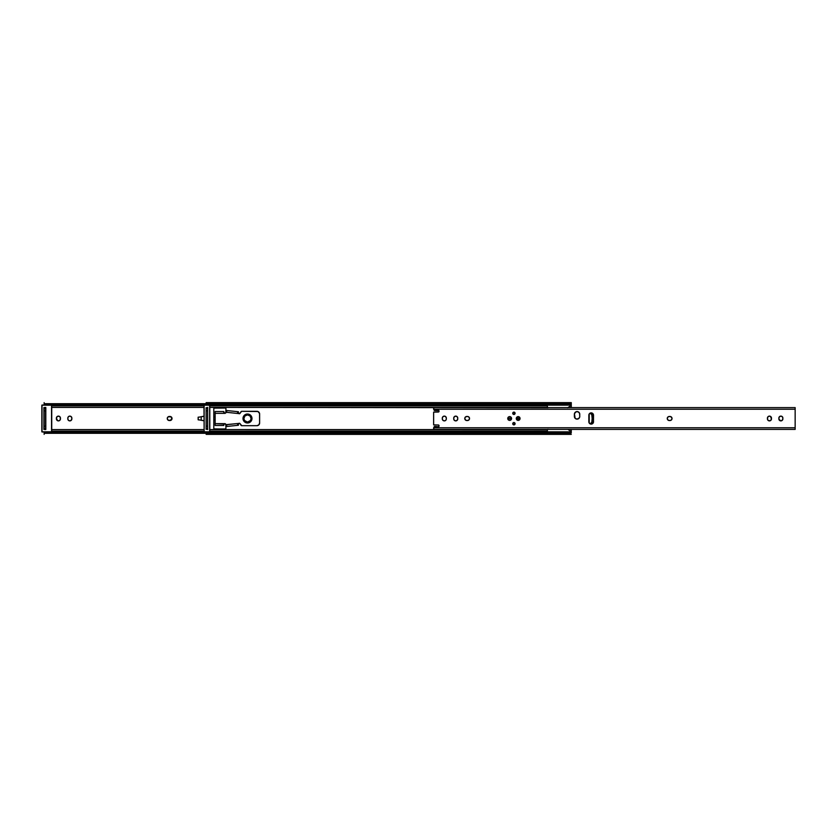 <?xml version="1.0" encoding="UTF-8"?>
<svg xmlns="http://www.w3.org/2000/svg" width="837" height="837" viewBox="0 0 837 837"><rect width="100%" height="100%" fill="white"/><g stroke="black" fill="none" stroke-linecap="round" stroke-linejoin="round"><path stroke-width="1.26" d="M44.591 408.174A1.172 1.172 0 0 0 45.512 407.724A1.172 1.172 0 0 1 44.591 408.174L45.679 407.41M167.599 417.381A2.019 2.019 0 0 0 167.599 419.619L167.306 418.102L168.164 416.816L171.125 416.816L171.878 419.274L169.283 420.519A2.019 2.019 0 0 1 167.264 418.5A2.019 2.019 0 0 1 169.283 416.481A2.019 2.019 0 0 0 168.896 416.512L168.509 416.638M167.609 419.63A2.019 2.019 0 0 0 168.886 420.477M168.896 420.488A2.019 2.019 0 0 0 169.283 420.519L167.609 419.619M44.591 428.826A1.172 1.172 0 0 1 45.512 429.276A1.172 1.172 0 0 0 44.591 428.826L45.679 429.59M51.737 429.59L203.966 429.59L51.737 429.59M203.966 407.41L51.737 407.41L203.966 407.41M67.849 417.747L68.707 416.46L70.224 416.156L71.511 417.014L71.856 418.856L70.957 420.54L69.44 420.844L68.153 419.986L67.818 418.144A2.019 2.019 0 0 1 69.837 416.115A2.019 2.019 0 0 1 71.856 418.144L71.856 418.856A2.019 2.019 0 0 1 69.837 420.885A2.019 2.019 0 0 1 67.818 418.856A2.019 2.019 0 0 0 71.7 419.63M56.403 418.144L57.303 416.46L59.197 416.271L60.295 417.37L60.295 419.63L59.197 420.729L57.648 420.729L56.403 418.144A2.019 2.019 0 0 1 58.423 416.115A2.019 2.019 0 0 1 60.442 418.144A2.019 2.019 0 0 0 57.648 416.271A2.019 2.019 0 0 0 56.403 418.144L56.403 418.856A2.019 2.019 0 0 0 56.55 419.63L56.749 419.986M198.223 419.839L199.175 419.85L198.139 419.755L198.139 417.244L199.175 417.15L198.223 417.161M198.128 417.307L203.966 416.219L198.128 417.307L198.275 419.85L201.183 420.143L201.183 416.857L203.966 416.219M69.063 420.729L69.837 420.885M71.7 417.37A2.019 2.019 0 0 0 69.837 416.115L69.44 416.156M57.648 420.729A2.019 2.019 0 0 1 57 420.289L57.303 420.54M51.737 405.893L203.966 405.893L51.737 405.893M44.204 404.867L44.204 404.083L45.125 404.71L44.162 404.71L45.125 404.71A2.699 1.904 0 0 0 45.899 405.024M44.141 404.397L44.141 402.639L44.141 404.397L45.92 405.035M44.204 432.133L45.125 432.29L44.204 432.917L44.162 432.29L45.92 431.965M45.899 431.976A2.699 1.904 180 0 0 45.125 432.29L44.141 432.603L44.141 434.351L44.141 432.467M203.966 431.107L51.737 431.107L203.966 431.107M44.141 408.174L44.141 428.826L45.575 428.826L44.141 428.826L44.141 426.138L45.575 426.138L45.575 408.174L44.141 408.174L45.575 408.174L45.575 410.862L44.141 410.862L44.141 426.138L45.575 426.138L45.575 410.862L44.141 410.862L44.141 408.174M203.977 405.139L51.549 405.139L203.977 405.139M206.164 404.397L206.164 402.639L206.164 404.397L46.841 404.125L46.841 405.139L46.841 404.125L206.226 404.083L207.147 404.71L206.425 405.16L206.226 404.083L207.147 404.71L206.425 405.16L206.164 404.533M206.164 403.696L46.841 404.125A2.699 1.904 180 0 1 45.125 403.696L206.164 403.696M45.125 433.304L206.164 433.304L45.125 433.304A2.699 1.904 0 0 1 46.841 432.875L45.125 433.304M207.921 431.976A2.699 1.904 180 0 0 207.147 432.29L206.226 432.917L46.841 432.875L206.164 432.875L206.425 431.84L207.147 432.29L206.164 432.603L206.164 434.351L206.184 432.3L207.953 431.965M203.977 431.861L51.549 431.861L203.977 431.861M46.841 431.861L46.841 432.875L46.841 431.861M44.277 432.886L46.244 432.917M60.442 418.144L60.442 418.856A2.019 2.019 0 0 1 58.423 420.885A2.019 2.019 0 0 1 56.403 418.856M56.56 419.64A2.019 2.019 0 0 0 56.989 420.289M59.197 420.729A2.019 2.019 0 0 0 60.442 418.856M69.837 416.115A2.019 2.019 0 0 0 67.818 418.134L67.818 418.856M171.679 417.37A2.019 2.019 0 0 0 170.005 416.481A2.019 2.019 0 0 1 172.024 418.5A2.019 2.019 0 0 1 170.005 420.519A2.019 2.019 0 0 0 171.679 419.63M171.878 419.264A2.019 2.019 0 0 0 171.878 417.736M170.005 420.519L169.283 420.519M168.886 416.523A2.019 2.019 0 0 0 167.609 417.37M169.283 416.481L170.005 416.481M198.128 419.693L203.966 420.781L201.183 420.143L201.183 416.857M215.151 417.15L213.801 417.15L215.151 417.15M213.801 419.85L215.151 419.85L213.801 419.85M45.575 428.826L45.575 426.138L45.575 428.826M206.613 408.174A1.172 1.172 0 0 0 207.534 407.724A1.172 1.172 0 0 1 206.613 408.174L207.712 407.41M571.273 407.41L568.197 407.41L571.273 407.609L571.273 404.71L571.273 407.41M209.805 405.893L547.377 405.893L209.805 405.893M570.384 405.893L571.273 405.893L570.384 405.893M547.377 404.763L547.377 407.41L209.805 407.41L547.942 407.745L547.377 407.609L547.377 405.139M547.377 429.695L209.805 429.59L547.377 429.59L547.377 431.861M571.252 432.886L571.273 429.391L568.197 429.59L571.273 429.59L571.273 431.107L570.384 431.107L571.273 431.107L571.252 432.886L570.29 432.29A2.699 1.904 180 0 0 568.574 431.861L209.627 431.861L568.574 431.861L571.211 432.917L569.17 432.917M547.377 431.107L209.805 431.107L547.377 431.107M206.613 428.826A1.172 1.172 0 0 1 207.534 429.276A1.172 1.172 0 0 0 206.613 428.826L207.712 429.59M225.927 408.121L225.927 410.433L225.875 407.996M225.875 429.004L225.927 426.567L225.823 429.046L213.801 428.879L213.812 408.058L225.823 407.954M571.273 404.397L571.273 402.639L571.273 404.397M571.127 404.114L568.574 405.139A2.699 1.904 0 0 0 570.29 404.71L571.211 404.083L569.17 404.083M213.801 428.879L213.801 408.121L225.917 408.058M206.164 432.467L206.425 431.84L206.164 432.467M206.164 408.174L206.164 428.826L207.607 428.826L206.164 428.826L206.164 426.138L207.607 426.138L207.607 408.174L206.164 408.174L207.607 408.174L207.607 410.862L206.164 410.862L206.164 426.138L207.607 426.138L207.607 410.862L206.164 410.862L206.164 408.174M568.574 405.139L209.627 405.139L568.574 405.139L568.574 404.125L208.863 404.125L208.863 405.139L208.863 404.125L570.29 403.696L208.863 404.125A2.699 1.904 180 0 1 207.147 403.696L570.29 403.696L571.273 402.691L570.29 403.696A2.699 1.904 180 0 1 568.574 404.125L568.574 405.139M207.953 405.035L207.147 404.71A2.699 1.904 0 0 0 207.921 405.024M570.729 433.608L207.147 433.304L206.216 434.152L207.147 433.304L570.29 433.304L207.147 433.304A2.699 1.904 0 0 1 208.863 432.875L568.574 432.875L568.574 431.861L568.574 432.875A2.699 1.904 0 0 1 570.29 433.304L570.729 433.608M208.863 431.861L208.863 432.875L208.863 431.861M206.31 432.886L208.267 432.917M206.184 404.114L208.267 404.083M207.607 428.826L207.607 426.138L207.607 428.826M225.917 428.942L213.916 429.046M225.844 410.423L226.743 410.517L225.844 410.423L225.854 412.222L238.419 413.551L237.52 413.457L238.419 413.551L238.419 411.752L225.906 410.423L225.76 412.725L224.808 413.363A1.036 1.036 0 0 1 224.578 413.332L223.824 412.641A1.036 1.036 0 0 0 224.808 413.363A1.036 1.036 0 0 1 224.578 413.332L223.772 411.542L223.772 412.327L223.772 411.542L215.151 411.542L215.151 423.668L225.007 423.658L225.823 424.474L225.906 426.577L238.419 425.248L238.419 423.449L225.854 424.777L225.844 426.577L226.743 426.483L225.844 426.577M241.757 425.688L256.928 425.688L241.757 425.688A0.9 0.9 0 0 1 240.972 425.238L240.093 423.71A0.9 0.9 0 0 0 239.089 423.292L240.093 423.71A0.9 0.9 0 0 0 238.419 424.16L239.079 423.292A0.9 0.9 0 0 0 238.848 423.386L239.863 423.449L241.757 425.688L256.928 425.688L258.832 424.893L259.616 422.988L259.564 413.478L257.953 411.522L241.757 411.312L239.319 413.74A0.9 0.9 0 0 1 238.419 412.84L238.848 413.614A0.9 0.9 0 0 0 239.319 413.74L239.079 413.708M241.516 411.344L241.307 411.438A0.9 0.9 0 0 0 240.972 411.762L240.093 413.29A0.9 0.9 0 0 1 239.319 413.74L238.419 412.903L238.848 413.614M225.007 413.342L223.793 412.526M223.793 424.474L224.808 423.637L225.844 424.673A1.036 1.036 0 0 0 223.981 424.056L224.578 423.668A1.036 1.036 0 0 1 225.844 424.673L237.52 423.543L237.52 425.342L226.743 426.483L226.743 424.683L226.743 426.483M224.232 423.815L224.808 423.637M225.007 423.658L225.823 424.474M226.743 410.517L226.743 412.317L237.52 413.457L237.52 411.658L226.743 410.517L226.743 412.317L225.76 412.725A1.036 1.036 0 0 0 225.844 412.327A1.036 1.036 0 0 1 224.808 413.363A1.036 1.036 0 0 0 225.76 412.725M223.772 411.542L215.151 411.542L215.151 413.332L224.578 413.332L215.151 413.332L215.151 425.458L223.772 425.458L223.981 424.056A1.036 1.036 0 0 0 223.772 424.673L223.772 425.458L215.151 425.458L215.151 423.668L223.981 424.056M240.972 425.238A0.9 0.9 0 0 0 241.307 425.562L241.516 425.656M257.451 425.635A2.699 2.699 0 0 0 258.832 424.893L259.418 424.024A2.699 2.699 0 0 0 259.616 422.988A2.699 2.699 0 0 1 256.928 425.688M256.928 411.312L241.757 411.312L256.928 411.312A2.699 2.699 0 0 1 259.616 414.012L259.616 422.988L259.616 414.012A2.699 2.699 0 0 0 259.418 412.976L258.832 412.107A2.699 2.699 0 0 0 257.451 411.365L257.953 411.522M240.972 411.762A0.9 0.9 0 0 1 241.757 411.312L241.757 411.312M239.319 413.74A0.9 0.9 0 0 0 240.093 413.29M237.52 423.543L237.52 425.342L238.419 425.248L238.419 423.449M238.419 413.551L238.419 411.752L237.52 411.658L237.52 413.457M238.419 424.16L238.419 425.248M238.419 411.752L238.419 412.84M51.727 405.139L51.727 431.861L51.549 405.202L51.549 431.976L42.028 431.976L42.028 405.202L51.549 405.202L51.549 431.798L42.028 431.798L41.85 405.202L41.85 431.798L46.841 431.976L41.85 431.798L41.85 405.202L51.549 405.024M45.805 429.465L45.805 407.535L43.911 407.535L43.911 429.465L45.805 429.465L45.805 407.535L44.099 407.724L44.099 429.276L45.627 429.276L45.627 407.724L45.805 429.465L43.911 429.465L45.679 429.329M46.841 405.024L42.028 405.024L46.841 405.024M45.637 407.703L43.911 407.535L45.637 407.703M44.099 429.276L43.911 407.535L44.099 429.276M209.794 405.139L209.805 431.798L204.144 431.798L204.144 405.202L209.627 405.202L209.627 431.976L209.805 405.202L209.794 431.861M207.649 429.276L207.649 407.724L206.122 407.724L206.122 429.276L207.649 429.276L206.122 429.276L207.649 429.276L207.649 407.724L206.122 407.724L206.122 429.276L206.122 407.724L207.649 407.724L207.649 429.276M204.144 431.976L208.863 431.976L204.144 431.976M209.627 431.976L204.144 431.798L204.144 405.024L208.863 405.024L203.966 405.202L204.144 431.798L203.966 405.202L209.627 405.024M247.49 422.089A3.589 3.589 0 0 1 243.902 418.5A3.589 3.589 0 0 1 247.49 414.911L247.49 414.012A4.488 4.488 0 0 0 243.002 418.5A4.488 4.488 0 0 0 247.49 422.988L247.49 422.089L244.509 420.498L243.902 418.5L244.948 415.958L247.49 414.911L250.033 415.958L251.09 418.5L250.483 420.498L247.49 422.089L247.49 422.988A4.488 4.488 0 0 1 243.002 418.5A4.488 4.488 0 0 1 247.49 414.012A4.488 4.488 0 0 1 251.979 418.5A4.488 4.488 0 0 1 247.49 422.988L244.32 421.681L243.002 418.5L244.32 415.319L247.49 414.012L250.671 415.319L251.979 418.5L250.671 421.681L247.49 422.988A4.488 4.488 0 0 0 251.979 418.5A4.488 4.488 0 0 0 247.49 414.012L247.49 414.911A3.589 3.589 0 0 1 251.09 418.5A3.589 3.589 0 0 1 247.49 422.089M569.39 406.583L567.706 407.755L570.803 405.579L570.907 404.281M568.752 429.977L570.395 431.118M570.907 432.719L570.865 431.515L569.725 430.647M570.897 431.61L570.907 432.834M547.377 429.59L547.377 432.237M570.907 404.166L570.907 404.794M547.461 407.462L547.994 407.776M547.994 429.224L547.461 429.538M513.688 424.861A1.172 1.172 0 0 0 513.908 424.882A1.172 1.172 0 0 1 512.746 423.71A1.172 1.172 0 0 1 513.908 422.539A1.172 1.172 0 0 0 513.688 422.57M513.677 422.57L515.058 423.48L514.138 424.861L512.767 423.94L513.677 422.57A1.172 1.172 0 0 0 513.677 424.851M513.688 414.43A1.172 1.172 0 0 0 513.908 414.461A1.172 1.172 0 0 1 512.746 413.29A1.172 1.172 0 0 1 513.908 412.118A1.172 1.172 0 0 0 513.688 412.139M513.677 412.149A1.172 1.172 0 0 0 513.677 414.43L512.767 413.059L514.138 412.139L515.058 413.52L513.677 414.43M509.639 416.617A1.883 1.883 0 0 0 507.892 419.211A1.883 1.883 0 0 0 509.639 420.383A1.883 1.883 0 0 1 507.756 418.5A1.883 1.883 0 0 1 509.639 416.617L510.978 417.161L511.533 418.5L510.978 419.839L509.639 420.383L508.31 419.839L507.756 418.5L508.31 417.161L509.639 416.617A1.883 1.883 0 0 1 511.533 418.5A1.883 1.883 0 0 1 509.639 420.383A1.883 1.883 0 0 0 510.015 416.648A1.883 1.883 0 0 0 509.639 416.617M518.176 416.617A1.883 1.883 0 0 0 516.429 419.211A1.883 1.883 0 0 0 518.176 420.383A1.883 1.883 0 0 1 516.293 418.5A1.883 1.883 0 0 1 518.176 416.617L519.515 417.161L520.059 418.5L519.515 419.839L518.176 420.383L516.847 419.839L516.293 418.5L516.847 417.161L518.176 416.617A1.883 1.883 0 0 1 520.059 418.5A1.883 1.883 0 0 1 518.176 420.383A1.883 1.883 0 0 0 519.923 417.789A1.883 1.883 0 0 0 518.176 416.617L518.176 416.617M590.713 424.066L591.173 424.118A2.333 2.333 0 0 0 591.623 424.066L589.876 423.721L588.882 422.235L589.227 413.928L591.173 412.882L593.328 414.325L593.506 421.775A2.333 2.333 0 0 1 591.173 424.118A2.333 2.333 0 0 1 588.84 421.775A2.333 2.333 0 0 0 588.882 422.225M591.633 424.066A2.333 2.333 0 0 0 593.506 421.775L592.826 423.428L591.623 424.066M575.574 418.678L577.07 419.128A2.699 2.699 0 0 0 579.309 417.935L577.07 419.128L575.155 418.343L574.423 413.75L576.034 411.783L578.095 411.783L579.56 413.248L579.759 416.439A2.699 2.699 0 0 1 577.07 419.128L577.593 419.075M579.706 416.952A2.699 2.699 0 0 0 579.759 416.439L579.56 417.464M438.975 410.674L434.821 410.559A0.722 0.722 0 0 1 434.037 409.91A0.722 0.722 0 0 0 434.267 410.371L434.759 410.559A0.722 0.722 0 0 0 434.821 410.559L438.306 410.235L439.027 411.312L438.306 412.034L433.639 412.139L433.639 424.861L438.588 425.018L439.027 426.043L438.306 426.765L434.298 426.598L433.639 429.381L795.15 429.391L795.15 427.77L433.639 427.77L433.639 429.391M780.869 420.885A2.019 2.019 0 0 1 778.849 418.856A2.019 2.019 0 0 0 780.869 420.885A2.019 2.019 0 0 0 782.888 418.856A2.019 2.019 0 0 1 780.869 420.885L778.881 419.253L778.996 417.37L780.471 416.156L781.988 416.46L782.846 417.747L782.731 419.63L781.256 420.844M444.332 420.885A2.019 2.019 0 0 1 442.302 418.856L442.647 419.986A2.019 2.019 0 0 0 446.194 419.63L445.106 420.729L443.558 420.729L442.459 419.63L442.344 417.747L443.202 416.46L444.719 416.156L446.006 417.014L446.351 418.856A2.019 2.019 0 0 1 444.332 420.885L444.719 420.844M453.759 419.264A2.019 2.019 0 0 0 457.755 418.856A2.019 2.019 0 0 1 455.736 420.885L454.313 420.289L453.717 418.856L454.062 417.014L455.736 416.115L457.169 416.711L457.755 418.144L457.42 419.986L455.736 420.885A2.019 2.019 0 0 1 453.717 418.856L453.874 419.63M771.442 419.253L770.228 420.729L768.335 420.54L767.477 419.253L767.78 417.014L769.057 416.156L770.584 416.46L771.442 419.253A2.019 2.019 0 0 0 771.473 418.856A2.019 2.019 0 0 1 769.454 420.885A2.019 2.019 0 0 0 771.442 419.264M434.026 427.205L433.639 427.77L795.15 427.77L795.15 409.23L433.639 409.23L434.267 410.371M434.173 412.034L438.588 411.982A0.722 0.722 0 0 0 438.818 411.825L439.027 411.312A0.722 0.722 0 0 1 438.306 412.034L434.173 412.034A1.433 1.433 0 0 0 433.639 412.139L433.639 424.861A1.433 1.433 0 0 0 434.173 424.966L433.901 424.945M467.904 416.523L469.191 417.381L469.494 418.898L468.626 420.184L466.784 420.519L465.362 419.933L464.807 418.102L465.665 416.816L467.506 416.481A2.019 2.019 0 0 1 469.526 418.5A2.019 2.019 0 0 1 467.506 420.519A2.019 2.019 0 0 0 469.494 418.898L469.379 419.274M670.395 416.523L671.87 417.726L671.87 419.274L670.782 420.362L668.889 420.477L667.602 419.619L667.298 418.102L668.167 416.816L670.008 416.481A2.019 2.019 0 0 1 672.027 418.5A2.019 2.019 0 0 1 670.008 420.519A2.019 2.019 0 0 0 671.985 418.898L671.87 419.274M446.351 418.856L446.351 418.144A2.019 2.019 0 0 0 444.332 416.115A2.019 2.019 0 0 0 442.302 418.144L442.647 417.014A2.019 2.019 0 0 0 442.302 418.144L442.302 418.856A2.019 2.019 0 0 0 442.647 419.975L442.899 420.289M434.026 409.795L433.639 407.64L433.639 409.23L795.15 409.23L795.15 407.609L795.15 429.381M433.786 427.519L434.037 427.09A0.722 0.722 0 0 1 434.821 426.441L438.588 426.713A0.722 0.722 0 0 0 439.027 426.043L439.027 425.688A0.722 0.722 0 0 0 438.306 424.966L434.173 424.966L438.588 425.018A0.722 0.722 0 0 0 438.306 424.966M434.298 426.598L438.306 426.765A0.722 0.722 0 0 0 438.588 426.713M438.975 426.326L439.027 426.043A0.722 0.722 0 0 1 438.306 426.765M588.84 421.775L588.84 415.225A2.333 2.333 0 0 1 588.882 414.775L588.84 415.225A2.333 2.333 0 0 1 591.173 412.882A2.333 2.333 0 0 1 593.506 415.225L592.826 413.572M592.47 413.279L592.062 413.059A2.333 2.333 0 0 0 591.633 412.934M591.173 412.882L590.713 412.934A2.333 2.333 0 0 0 588.882 414.754M589.227 423.072L589.52 423.428A2.333 2.333 0 0 0 591.173 424.118M592.062 423.94L593.328 422.675M593.464 422.235L593.506 415.225A2.333 2.333 0 0 0 592.062 413.059M574.423 416.962L574.58 417.464A2.699 2.699 0 0 0 577.07 419.128A2.699 2.699 0 0 1 574.37 416.439A2.699 2.699 0 0 0 574.58 417.464M578.095 418.918L579.309 417.935M579.706 416.962L579.759 414.273A2.699 2.699 0 0 0 579.706 413.76M579.56 413.248L578.566 412.034A2.699 2.699 0 0 0 575.165 412.369L574.82 412.777A2.699 2.699 0 0 0 574.58 413.237M577.593 411.637L576.034 411.783M575.574 412.034L575.155 412.369A2.699 2.699 0 0 0 574.831 412.777M779.184 417.014L778.849 418.144A2.019 2.019 0 0 1 780.869 416.115A2.019 2.019 0 0 1 782.888 418.144L782.292 416.711M782.543 419.986L782.888 418.144A2.019 2.019 0 0 0 780.869 416.115A2.019 2.019 0 0 0 778.849 418.144L779.435 420.289M469.379 417.726L468.281 416.638M464.922 417.726L464.807 418.102A2.019 2.019 0 0 1 466.784 416.481L467.506 416.481A2.019 2.019 0 0 1 469.494 418.102M466.397 420.477L466.784 420.519A2.019 2.019 0 0 1 464.807 418.898L466.01 420.362M671.87 417.726L670.782 416.638M667.413 417.726L667.298 418.102A2.019 2.019 0 0 1 669.286 416.481L670.008 416.481A2.019 2.019 0 0 1 671.985 418.102M667.267 418.5L667.298 418.898A2.019 2.019 0 0 0 669.286 420.519A2.019 2.019 0 0 1 667.267 418.5A2.019 2.019 0 0 1 669.286 416.481M667.413 419.274L668.512 420.362M668.889 420.477L670.008 420.519M446.309 417.747L445.451 416.46M457.609 419.63L457.755 418.144A2.019 2.019 0 0 0 455.736 416.115A2.019 2.019 0 0 0 453.717 418.144A2.019 2.019 0 0 1 455.736 416.115A2.019 2.019 0 0 1 457.755 418.144M457.609 417.37L456.51 416.271M454.617 416.46L453.874 417.37M453.759 417.747L453.717 418.856A2.019 2.019 0 0 0 453.759 419.243M771.442 417.736A2.019 2.019 0 0 0 767.78 417.014L767.435 418.144A2.019 2.019 0 0 1 769.454 416.115A2.019 2.019 0 0 1 771.473 418.144A2.019 2.019 0 0 0 771.442 417.757L771.327 417.37M767.78 419.986A2.019 2.019 0 0 0 769.454 420.885A2.019 2.019 0 0 1 767.435 418.856A2.019 2.019 0 0 0 767.77 419.975L768.335 420.54M770.887 420.289L771.327 419.63M767.77 417.025A2.019 2.019 0 0 0 767.435 418.144L767.435 418.856M771.473 418.144L771.473 418.856M446.194 417.37A2.019 2.019 0 0 0 442.647 417.014M467.506 420.519L466.784 420.519A2.019 2.019 0 0 1 464.765 418.5A2.019 2.019 0 0 1 466.784 416.481M434.821 410.559L438.306 410.235A0.722 0.722 0 0 1 439.027 410.957A0.722 0.722 0 0 0 438.306 410.235M574.37 416.439L574.37 414.273A2.699 2.699 0 0 1 577.07 411.584A2.699 2.699 0 0 1 579.759 414.273M574.58 413.248A2.699 2.699 0 0 0 574.37 414.273M588.882 422.246A2.333 2.333 0 0 0 589.52 423.428M520.028 418.866L520.028 418.134M507.787 418.134L507.787 418.866M513.908 414.461A1.172 1.172 0 0 0 515.079 413.29A1.172 1.172 0 0 0 513.908 412.118A1.172 1.172 0 0 1 515.079 413.29A1.172 1.172 0 0 1 513.908 414.461M513.908 424.882A1.172 1.172 0 0 0 515.079 423.71A1.172 1.172 0 0 0 513.908 422.539A1.172 1.172 0 0 1 515.079 423.71A1.172 1.172 0 0 1 513.908 424.882M589.97 413.216L592.334 415.006L592.334 421.994L591.665 423.051L589.771 423.648L591.477 423.156A1.8 1.297 -90 0 0 592.397 421.429L591.895 415.57L592.397 421.429L590.974 423.156A1.8 1.297 90 0 0 591.895 421.429L592.397 415.57A1.8 1.297 -90 0 0 591.477 413.844L591.895 415.57A1.8 1.297 90 0 0 590.974 413.844L589.97 413.216M589.217 423.051L589.217 413.949L589.217 423.051M509.733 418.5L507.85 418.5C509.042 420.823 510.246 420.823 511.438 418.5L509.576 418.563L511.438 418.5L510.915 417.234L509.639 416.7L507.85 418.5L509.639 420.3L510.915 419.766L511.438 418.5C510.246 416.177 509.042 416.177 507.85 418.5L509.733 418.5M518.27 418.5L516.377 418.5C517.58 420.823 518.773 420.823 519.976 418.5L518.113 418.563L519.976 418.5L518.176 416.7L516.377 418.5L518.176 420.3L519.976 418.5C518.773 416.177 517.58 416.177 516.377 418.5L518.27 418.5M206.164 402.639L571.273 402.639M571.273 434.361L206.164 434.361M433.639 407.609L795.15 407.609"/></g></svg>
